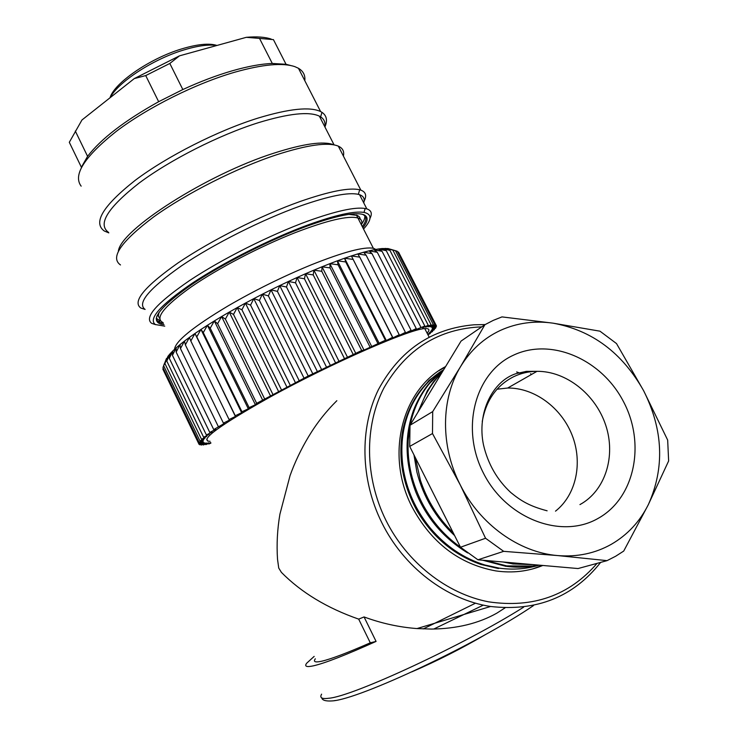 <?xml version="1.0" encoding="UTF-8"?>
<svg xmlns="http://www.w3.org/2000/svg" width="738" height="738" viewBox="0 0 738 738"><rect width="100%" height="100%" fill="white"/><g stroke="black" fill="none" stroke-linecap="round" stroke-linejoin="round"><path stroke-width="1.11" d="M134.279 78.588L81.964 119.98L69.307 142.305L81.383 167.222L87.591 156.345C100.866 138.947 124.556 120.728 158.661 101.696L145.718 75.58L134.279 78.588L179.509 55.839L169.814 63.459L145.718 75.58M169.814 63.459L182.83 89.547C199.989 81.65 216.446 75.405 232.184 70.83C247.839 66.337 261.206 63.883 272.294 63.459L259.527 38.413L246.308 37.324L179.509 55.839M246.308 37.324C256.796 36.411 265.099 37.001 271.215 39.086M272.294 63.459L286.04 64.289L273.438 39.631L259.527 38.413M75.313 131.06L87.591 156.345M286.04 64.289L290.624 65.498M158.661 101.696L182.83 89.547M304.794 80.691C305.412 75.294 303.29 71.162 298.447 68.283L294.932 66.678C282.811 62.509 262.793 64.335 234.868 72.176C195.902 83.459 147.914 107.388 116.383 131.29C84.446 156.705 72.702 174.989 81.162 186.151M108.8 232.885L104.252 230.976C92.739 222.627 103.089 205.718 135.303 180.257C167.258 156.225 217.719 130.663 258.06 118.08C289.158 108.689 310.006 106.521 320.606 111.558L321.989 112.351C326.703 115.571 327.681 120.451 324.914 126.973M108.551 232.387C97.379 224.343 107.499 207.959 138.901 183.227C170.035 159.888 219.103 135.017 258.374 122.692C288.715 113.468 309.047 111.281 319.369 116.134L320.615 116.835C324.166 119.159 325.559 122.462 324.803 126.752M118.384 251.151C120.386 229.979 206.557 174.537 273.789 153.2C303.586 143.652 323.567 140.838 333.733 144.777M343.391 156.041C344.434 151.456 342.746 148.153 338.318 146.142L338.032 146.023C327.709 142 307.22 144.916 276.593 154.768C236.575 167.996 186.133 193.504 153.707 216.889C120.958 241.603 109.888 257.627 120.497 264.951M141.631 308.29L140.81 308.014C132.037 301.704 144.39 286.713 177.858 263.051C210.874 240.588 260.874 215.413 300.191 201.465C329.618 191.243 349.443 187.351 359.683 189.786L360.845 190.136C366.186 192.138 367.063 196.197 363.465 202.313M140.81 308.014L145.118 309.434C136.733 303.327 148.864 288.789 181.493 265.837C213.651 244.038 262.211 219.592 300.431 205.957C329.037 195.957 348.345 192.083 358.345 194.352L359.572 194.703C363.622 196.151 365.015 198.863 363.733 202.839M155.506 324.646L151.604 323.309C144.021 317.414 156.659 303.18 189.518 280.578C221.852 259.103 270.126 234.841 308.032 221.013C336.067 210.967 355.107 206.797 365.153 208.494L366.832 208.9C371.399 210.404 372.45 213.559 369.987 218.365M164.749 326.15L155.321 324.536C148.043 318.816 160.469 304.951 192.6 282.949C224.195 262.027 271.252 238.383 308.226 224.832C335.578 214.989 354.175 210.847 364.009 212.406C372.146 214.186 371.989 219.73 363.539 229.038M164.002 324.6L161.004 324.157C149.546 320.458 159.27 307.608 190.173 285.597C220.8 264.638 269.13 240.016 306.888 226.179C337.367 215.265 356.519 211.538 364.341 214.979C368.446 217.184 367.967 221.446 362.893 227.784M364.747 215.782C365.125 217.95 364.074 220.727 361.602 224.131M362.284 226.575C366.758 220.68 367.026 216.686 363.087 214.601L362.293 214.26M160.58 320.901L156.198 318.299M163.347 323.262L159.971 322.46C157.009 321.307 155.986 319.148 156.917 315.984M159.749 318.595L158.356 315.993L159.021 312.368M348.945 214.361L357.413 215.441L359.554 217.018L360.384 219.241M295.191 232.654C259.877 246.52 217.839 268.512 190.939 287.11C163.781 306.565 154.473 318.382 163.015 322.561C154.473 318.382 163.781 306.565 190.939 287.11C217.839 268.512 259.877 246.52 295.191 232.654C327.349 220.321 348.253 215.422 357.893 217.978C348.253 215.422 327.349 220.321 295.191 232.654M356.408 215.062L357.893 217.978C361.435 219.121 362.598 221.4 361.38 224.813C362.598 221.4 361.435 219.121 357.893 217.978L373.363 248.3L375.854 249.398M505.106 607.835L496.849 613.149C478.602 623.435 456.831 628.748 431.546 629.071L416.979 628.573C398.981 627.199 381.343 623.324 364.055 616.94L358.686 619.127L370.291 642.807C347.183 652.945 330.984 659.08 321.703 661.211C315.181 662.632 313.06 661.838 315.329 658.813M358.686 619.127C327.054 608.084 301.288 592.503 281.409 572.384L278.733 568.048L277.525 559.275C276.529 544.321 277.331 529.294 279.914 514.192L290.052 475.632C294.776 462.385 301.012 449.304 308.77 436.389C316.611 423.381 325.965 411.49 336.842 400.706M314.167 656.396L306.676 663.222C304.268 666.423 306.473 667.309 313.272 665.861C324.738 663.268 345.67 655.123 376.076 641.414L370.291 642.807M364.055 616.94L376.076 641.414M210.053 441.269L209.002 441.278C200.081 439.728 219.878 425.3 268.392 397.985C330.919 363.308 413.658 327.312 425.817 328.594C429.433 328.576 429.857 330.098 427.118 333.17M210.662 442.523L205.819 444.645L208.503 442.782L203.319 444.996L206.363 442.975L201.345 445.069L204.749 442.883L199.915 444.848L203.67 442.514L199.048 444.331L203.144 441.868L198.771 443.52L203.181 440.927L199.076 442.413L203.799 439.7L199.989 441.001L204.998 438.188L201.52 439.294L206.788 436.389L203.651 437.293L209.168 434.304L206.409 434.996L212.138 431.951L209.767 432.422L215.68 429.331L213.734 429.581L224.481 423.344L223.411 423.123L229.693 420.005L229.084 419.544L235.422 416.453L235.274 415.752L241.63 412.708L241.972 411.776L248.3 408.787L249.121 407.625L255.394 404.728L256.686 403.326L308.216 376.002L361.694 350.513L364.019 350.089L385.402 340.255L386.325 340.55L392.542 337.34L392.985 337.875L399.221 334.701L399.203 335.476L405.411 332.358L404.931 333.355L411.094 330.32L410.162 331.519L416.241 328.585L414.867 329.987L424.83 326.048L422.634 327.829L428.261 325.255L425.669 327.192L431.084 324.766L428.132 326.869L433.317 324.6L430.023 326.833L434.95 324.729L431.343 327.091L435.992 325.163L432.081 327.635L436.444 325.882L432.265 328.456L436.324 326.888L431.896 329.545L435.623 328.161L430.983 330.882L434.378 329.692L429.544 332.469L432.597 331.463L427.671 334.249M210.92 443.077L208.826 444.018L208.55 443.446M430.014 332.921L430.3 333.484L427.939 334.784M542.836 565.465C528.131 571.461 512.495 573.278 495.918 570.926C459.414 564.266 431.472 542.956 412.099 507.015C384.876 454.719 402.192 389.184 445.595 366.565M434.95 324.729L397.302 251.289L395.439 250.689L433.317 324.6M389.922 250.376L382.109 248.549L388.059 248.568L395.439 250.68L385.365 248.402L389.922 250.376L428.261 325.255M431.084 324.766L392.976 250.366M386.288 250.699L378.29 249.001L382.109 248.549L386.288 250.699L424.83 326.048M382.081 251.344L373.926 249.767L378.29 249.001L382.081 251.344L420.826 327.155M377.303 252.313L369.037 250.846L373.926 249.767L377.303 252.313L416.241 328.585M371.98 253.604L363.631 252.23L369.037 250.846L371.98 253.604L411.094 330.32M366.131 255.219L357.745 253.927L363.631 252.23L366.131 255.219L405.411 332.358M359.784 257.156L351.389 255.929L357.745 253.927L359.784 257.156L399.221 334.701M392.985 337.875L351.389 255.929L392.542 337.34M352.976 259.407L344.6 258.226L345.725 261.953L385.402 340.255M386.325 340.55L344.6 258.226L337.423 260.809L338.078 264.794L377.856 343.428M345.725 261.953L337.423 260.809L329.886 263.669L330.08 267.912L369.941 346.86M379.258 343.493L337.423 260.809M338.078 264.794L329.886 263.669L322.026 266.787L321.777 271.298L361.694 350.513M371.804 346.675L329.886 263.669M330.08 267.912L322.026 266.787L313.908 270.145L313.216 274.914L353.161 354.378M364.019 350.089L322.026 266.787M321.777 271.298L313.908 270.145L305.56 273.724L304.443 278.761L344.406 358.437M355.947 353.714L313.908 270.145M313.216 274.914L305.56 273.724L297.045 277.516L295.514 282.802L335.476 362.653M347.635 357.524L305.56 273.724M304.443 278.761L297.045 277.516L288.42 281.473L286.492 287.017L326.436 366.998M339.129 361.5L297.045 277.516M295.514 282.802L288.42 281.473L279.72 285.597L277.423 291.381L317.322 371.463M330.486 365.624L288.42 281.473M286.492 287.017L279.72 285.597L271.012 289.849L268.374 295.873L308.216 376.002M321.75 369.858L279.72 285.597M277.423 291.381L271.012 289.849L262.35 294.204L259.407 300.449L299.158 380.596M312.986 374.194L271.012 289.849M268.374 295.873L262.35 294.204L253.789 298.641L250.569 305.089L290.219 385.218M304.259 378.585L262.35 294.204M259.407 300.449L253.789 298.641L245.385 303.124L241.916 309.757L281.446 389.83M295.597 383.013L253.789 298.641M250.569 305.089L245.385 303.124L237.184 307.617L233.503 314.434L272.894 394.396M287.082 387.45L245.385 303.124M241.916 309.757L237.184 307.617L229.241 312.109L225.385 319.084L264.628 398.907M278.752 391.869L237.184 307.617M233.503 314.434L229.241 312.109L225.385 314.342L221.603 316.565L217.618 323.678L256.686 403.326M270.661 396.241L229.241 312.109M225.385 319.084L221.603 316.565L214.315 320.956L210.229 328.198L249.121 407.625M262.857 400.531L221.603 316.565M217.618 323.678L214.315 320.956L207.424 325.264L203.282 332.598L241.972 411.776M255.394 404.728L214.315 320.956M210.229 328.198L207.424 325.264L200.957 329.443L196.797 336.86L235.274 415.752M248.3 408.787L207.424 325.264M203.282 332.598L200.957 329.443L194.961 333.493L190.81 340.965L229.084 419.544M241.63 412.708L200.957 329.443M196.797 336.86L194.961 333.493L189.454 337.377L185.367 344.886L223.411 423.123M235.422 416.453L194.961 333.493M190.81 340.965L189.454 337.377L184.472 341.076L180.469 348.594L218.282 426.481M185.367 344.886L184.472 341.076L180.035 344.572L176.161 352.091L213.734 429.581M180.469 348.594L180.035 344.572L176.161 347.856L172.434 355.347L209.767 432.422M176.161 352.091L176.161 347.856L172.858 350.901L169.316 358.345L206.409 434.996M172.434 355.347L172.858 350.901L170.137 353.696L166.806 361.085L203.651 437.293M169.316 358.345L170.137 353.696L168.006 356.233L164.915 363.539L201.52 439.294M166.806 361.085L168.006 356.233L163.633 365.716L199.989 441.001M164.915 363.539L166.465 358.502L163.633 365.716M164.297 363.825L162.96 367.598L199.076 442.413M163.218 368.133L162.886 369.194L198.771 443.52M163.449 370.338L199.048 444.331M199.564 444.128L199.915 444.848M201.022 444.396L201.345 445.069M203.015 444.368L203.319 444.996M207.682 441.084L206.714 439.092M205.533 444.045L205.819 444.645M432.302 330.882L432.597 331.463M434.064 329.074L434.378 329.692M435.291 327.506L435.623 328.161M435.955 326.178L436.324 326.888M399.175 253.346L436.444 325.882M397.588 251.833L398.585 252.202L435.992 325.163M542.126 565.409L532.808 568.887M438.925 370.707L445.346 366.98M351.389 255.929L344.6 258.226M416.767 395.716L428.962 380.485L441.02 371.426M440.872 371.528L438.427 373.096M507.218 562.356L518.722 564.183L531.978 564.515M415.356 457.643L420.429 480.309C427.219 500.668 438.16 518.187 453.243 532.854M441.721 372.967C431.878 382.736 424.507 394.885 419.608 409.424M485.503 560.456L506.748 565.898L532.716 566.046L538.353 565.077M409.913 426.296L408.197 440.328C407.072 462.791 412.164 484.552 423.483 505.613C432.985 522.569 445.309 536.425 460.457 547.162M443.51 370.006L429.71 383.234C420.051 394.978 413.538 408.889 410.171 424.987M443.704 369.692C430.485 377.801 419.968 389.461 412.145 404.673C403.049 423.16 399.987 443.87 402.966 466.794C406.37 489.478 415.531 509.967 430.448 528.27C445.706 546.249 463.861 558.491 484.912 565.004L499.377 568.168C513.187 570.04 526.443 569.026 539.127 565.142M531.701 374.351L530.539 373.742M527.43 372.22L525.705 371.445M498.224 568.509L480.678 564.385C453.925 554.967 432.763 537.209 417.182 511.111C402.588 484.552 397.8 457.551 402.8 430.097C408.64 403.474 421.933 383.548 442.689 370.328M467.68 552.928C443.612 538.168 426.343 517.928 415.872 492.209C405.07 463.805 404.23 436.656 413.363 410.752C420.023 393.428 430.097 379.802 443.584 369.886M538.62 565.096C527.873 567.43 516.849 567.808 505.539 566.221L482.744 560.216M417.948 412.164L427.33 390.771L433.64 381.583L442.163 372.229M454.626 535.594C435.9 518.131 423.326 496.96 416.896 472.071L413.963 454.876M533.98 564.69L513.039 563.952L503.095 561.996M441.121 508.796L427.523 481.794M521.462 373.659L516.655 371.943M410.014 425.254L461.047 341.094L484.903 324.702L493.261 320.384L501.978 316.897L553.076 323.17L599.966 331.178L616.507 343.567L643.665 390.789L667.669 440.088L668.637 460.955L648.315 504.672L623.721 551.065L615.63 556.258L607.051 560.64L557.624 555.566L503.667 551.341L477.947 559.801L460.494 547.236L409.701 446.425L410.014 425.254L432.699 411.601L460.623 366.509L484.903 324.702M607.051 560.64L578.057 568.546L477.947 559.801M460.494 547.236L485.558 538.26L503.667 551.341M485.558 538.26L460.3 484.986L432.496 433.547L409.701 446.425M432.699 411.601L432.496 433.547M460.3 484.986C440.199 445.918 440.9 398.677 460.623 366.509C470.65 350.135 483.907 338.105 500.392 330.412C516.932 322.94 534.496 320.532 553.076 323.17C592.07 330.273 622.263 352.819 643.665 390.789C663.278 429.903 664.827 467.864 648.315 504.672C639.745 521.738 627.429 534.939 611.378 544.266C595.16 553.399 577.245 557.162 557.624 555.566C519.045 552.458 479.866 524.275 460.3 484.986M555.502 511.157C576.35 494.783 582.974 462.523 572.051 435.014C561.203 407.468 534.257 387.681 507.679 388.031L497.061 389.203M174.555 349.295C175.247 341.334 193.107 326.86 228.134 305.873C255.136 290.209 282.885 276.51 311.362 264.794C343.419 252.018 364.092 246.52 373.363 248.3M216.787 45.507C208.457 44.262 197.194 45.83 182.987 50.212C152.498 59.529 117.895 82.296 110.202 97.637M217 45.452C209.122 42.979 197.157 44.197 181.105 49.086C149.473 58.68 114.113 83.2 110.027 97.776M416.979 628.573L490.604 606.479C446.435 599.846 403.501 566.969 381.731 522.513C360.31 479.211 359.6 428.049 378.409 389.646C399.839 350.116 431.702 328.502 473.999 324.794L485.152 324.554M523.62 607.18C464.405 644.652 353.041 696.34 328.927 698.24C321.869 699.209 319.434 697.844 321.611 694.154M423.215 628.933L475.567 603.158M481.766 326.86C439.018 328.548 406.426 348.871 383.991 387.819C364.314 425.678 364.489 477.052 385.974 520.41C406.952 562.448 446.721 593.813 488.593 601.83C533.076 608.38 569.229 595.566 597.06 563.362M335.375 700.491L334.554 700.593M433.778 629.034L483.344 605.114M597.983 518.463C561.166 539.635 506.185 518.574 483.427 473.104C460.115 427.92 475.383 372.552 513.288 355.264C550.871 337.312 601.267 359.009 623.287 401.26C645.833 443.215 635.16 497.947 597.983 518.463M579.939 504.598C605.354 490.761 616.064 456.167 605.741 425.263C595.575 394.286 566.12 371.048 537.015 371.325C528.759 371.417 520.982 373.197 513.685 376.684C496.462 385.467 485.982 400.448 482.246 421.619M320.606 111.558L298.447 68.283M320.615 116.835L321.989 112.351M334.074 144.869L319.369 116.134M360.845 190.136L338.318 146.142M358.345 194.352L359.683 189.786M366.832 208.9L359.572 194.703M364.009 212.406L365.153 208.494M155.321 324.536L151.604 323.309M363.087 214.601L364.341 214.979M159.971 322.46L158.974 320.403M161.41 322.912L161.004 324.157M424.802 328.65L429.119 337.091M490.604 606.479C536.692 611.673 573.38 596.968 600.658 562.384M321.777 697.945C322.34 700.316 325.781 701.312 332.091 700.925C359.351 699.523 478.621 643.102 533.5 605.575M485.281 634.689C461.139 648.785 436.675 661.156 411.905 671.829M498.224 568.546L499.386 568.195M505.539 566.314L506.738 565.945M513.039 564.026L514.257 563.648M507.679 388.031L537.015 371.325L526.6 371.343L516.166 373.594C492.929 380.909 476.647 412.311 483.491 444.903C487.984 463.981 497.098 479.866 510.844 492.578C521.342 501.148 529.681 506.148 547.116 510.807M375.153 249.527L374.332 248.586"/></g></svg>
